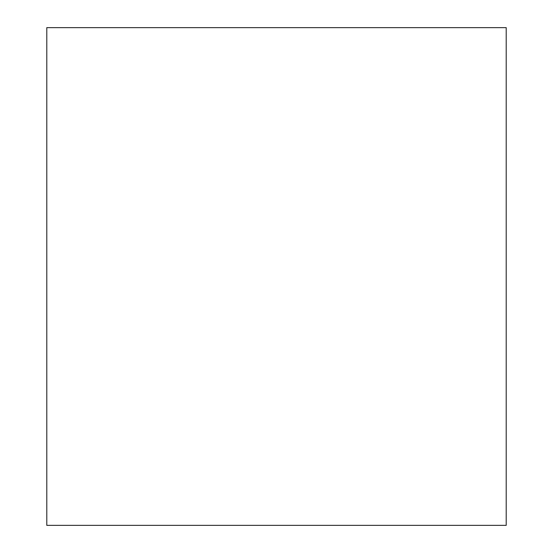 <?xml version="1.0" encoding="UTF-8"?>
<svg xmlns="http://www.w3.org/2000/svg" width="553" height="553" viewBox="0 0 553 553"><rect width="100%" height="100%" fill="white"/><g stroke="black" fill="none" stroke-linecap="round" stroke-linejoin="round"><path stroke-width="0.83" d="M506.209 276.5L506.209 27.65L46.791 27.65L46.791 525.35L506.209 525.35L506.209 276.5"/></g></svg>
